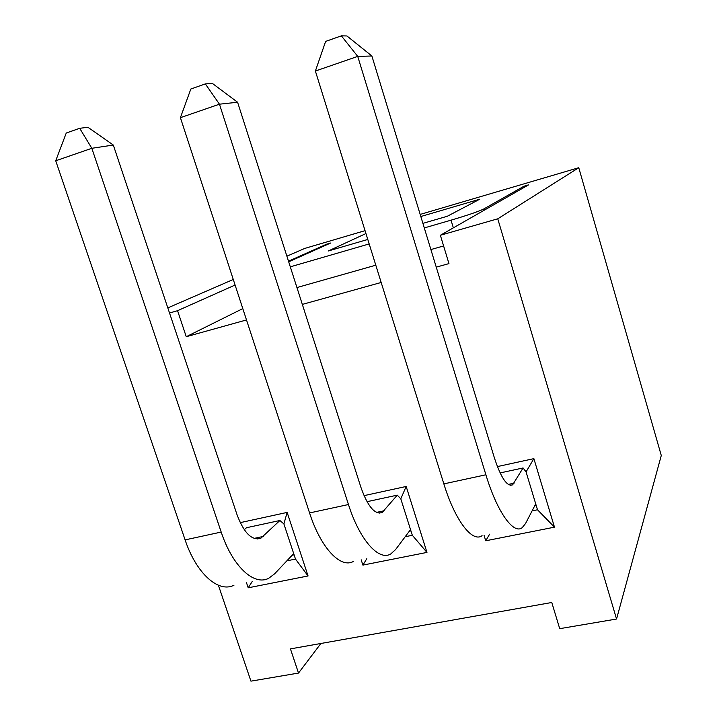 <?xml version="1.0" encoding="UTF-8"?>
<svg xmlns="http://www.w3.org/2000/svg" width="717" height="717" viewBox="0 0 717 717"><rect width="100%" height="100%" fill="white"/><g stroke="black" fill="none" stroke-linecap="round" stroke-linejoin="round"><path stroke-width="1.08" d="M279.899 520.506L283.896 523.93L293.692 553.605L274.593 573.842L268.705 578.269C254.114 586.174 232.478 566.403 221.195 532.068L91.83 148.294L79.686 128.289L87.949 127.294L113.304 145.04L237.121 514.958C244.094 533.197 252.008 540.95 260.871 538.207L279.899 520.506L246.469 527.73L244.273 529.746M113.304 145.04L91.83 148.294L55.72 160.778L185.103 539.883C196.386 573.806 218.649 593.201 233.975 585.206M79.686 128.289L66.251 133.03L55.72 160.778M246.487 582.706L248.207 587.806L308.059 575.957L287.141 512.413L283.896 523.93M287.141 512.413L240.204 522.648M400.794 498.817L410.527 529.603L395.569 549.581L390.846 553.891C378.997 561.438 359.755 540.277 348.462 504.526L219.456 104.189L205.34 83.898L212.375 83.414L237.587 102.244L361.018 487.632C367.83 506.641 374.892 514.923 382.197 512.476L397.263 495.151L400.794 498.817L406.172 486.467L364.012 495.653M237.587 102.244L219.456 104.189L180.406 117.678L309.565 512.942C320.858 548.263 340.862 568.993 353.571 561.33M205.34 83.898L190.83 89.025L180.406 117.678M366.979 501.694L397.263 495.151M526.063 471.903L535.716 503.881L525.552 523.509L522.191 527.667C513.56 534.783 497.141 512.081 485.893 474.779L357.729 56.392L341.364 35.85L346.929 35.967L371.881 55.998L494.497 458.199C501.093 478.051 507.143 486.924 512.637 484.826L523.087 467.959L526.063 471.903L533.878 458.629L497.374 466.588M371.881 55.998L357.729 56.392L315.381 71.037L443.85 483.885C455.116 520.712 472.422 542.93 482.075 535.68M341.364 35.85L325.626 41.407L315.381 71.037M500.09 472.933L523.087 467.959M443.608 245.958L430.89 249.561M375.798 265.191L296.937 287.562M290.304 266.841L369.183 243.932M424.294 227.934L451.029 220.173L453.35 227.854M320.893 643.481L298.514 673.066L290.439 648.885L551.776 602.495L559.717 628.675L616.548 619.022L497.759 218.81L440.363 235.275L528.599 184.852L524.002 186.205L483.867 208.934C478.544 211.506 467.592 215.252 451.029 220.173M524.002 186.205L524.324 187.289M420.816 216.525L479.798 199.192L447.336 216.247L422.905 223.372M367.794 239.46L328.278 250.986L365.948 233.545M326.746 244.775L326.567 244.219L330.671 243.018L288.691 261.804M616.548 619.022L661.28 455.501L578.762 167.715L420.18 214.419M365.052 230.659L304.806 248.405L286.89 256.184M242.794 308.606L186.25 336.712L177.565 310.685L235.095 285.025M440.363 235.275L448.959 263.605L436.25 267.145M381.175 282.471L302.332 304.402M246.505 319.943L186.25 336.712M288.494 261.203L326.567 244.219M218.398 585.251L250.941 681.15L298.514 673.066M167.814 307.898L233.276 279.469M489.603 534.174L485.741 540.779L554.483 527.165L537.499 509.778L532.095 510.88M535.716 503.881L537.499 509.778M554.483 527.165L533.878 458.629M484.047 535.285L485.741 540.779M534.9 505.467L536.119 505.216M177.565 310.685L169.517 312.997M361.189 559.807L362.901 565.104L426.965 552.413L406.172 486.467M426.965 552.413L412.329 535.276L405.186 536.737M366.826 558.677L362.901 565.104M410.527 529.603L412.329 535.276M409.317 531.216L410.94 530.885M293.692 553.605L295.494 559.081L286.863 560.837M308.059 575.957L295.494 559.081M252.187 581.568L248.207 587.806M292.142 555.245L294.095 554.841M497.759 218.81L578.762 167.715M185.103 539.883L221.195 532.068M254.069 538.404L263.381 536.424M309.565 512.942L348.462 504.526M376.497 512.395L384.222 510.755M443.85 483.885L485.893 474.779M508.21 484.423L514.08 483.177M484.244 210.198L483.867 208.934M257.062 539.014L260.871 538.207M379.042 513.148L382.197 512.476M510.235 485.328L512.637 484.826"/></g></svg>
